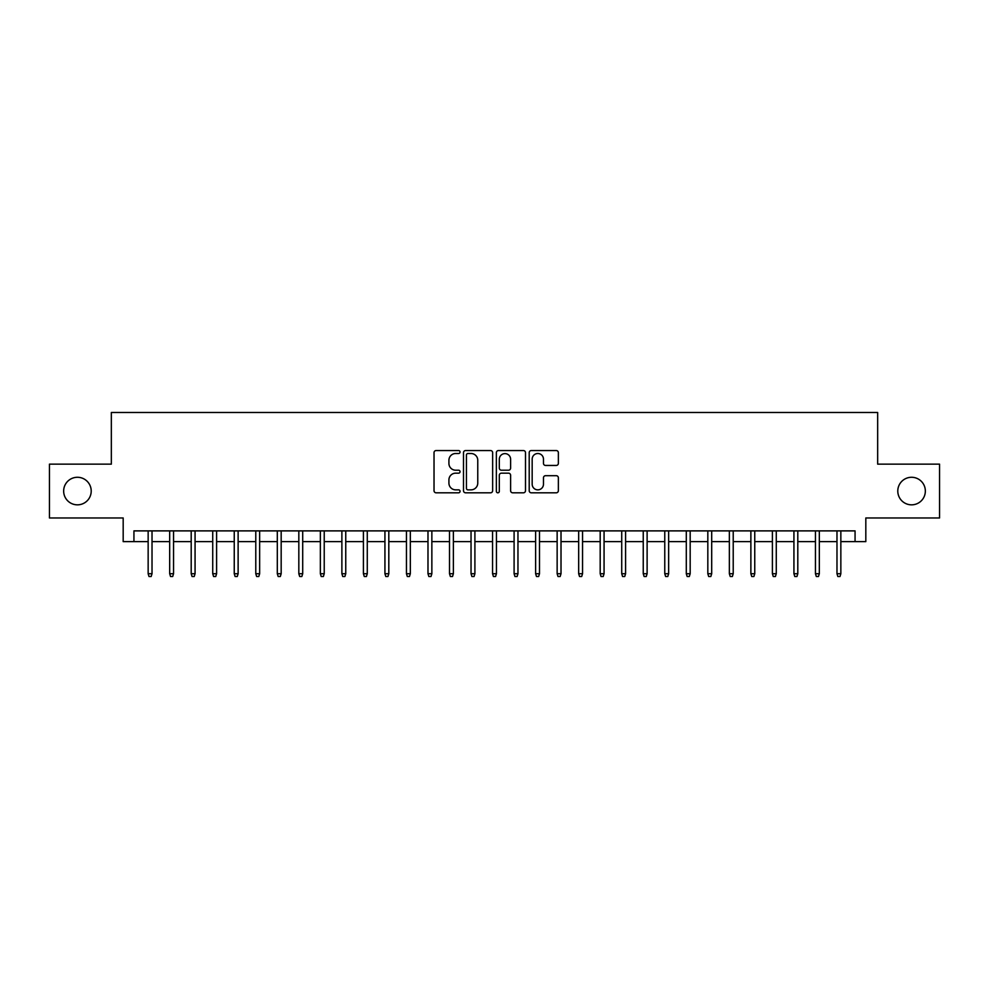 <?xml version="1.0" encoding="UTF-8"?>
<svg xmlns="http://www.w3.org/2000/svg" width="989" height="989" viewBox="0 0 989 989"><rect width="100%" height="100%" fill="white"/><g stroke="black" fill="none" stroke-linecap="round" stroke-linejoin="round"><path stroke-width="1.48" d="M460.058 452.035A1.484 1.484 0 0 0 458.575 450.551L436.137 450.551A2.114 2.114 0 0 0 434.023 452.665L434.023 490.705A2.114 2.114 0 0 0 436.137 492.806L458.575 492.806A1.484 1.484 0 0 0 460.058 491.335A1.484 1.484 0 0 0 458.575 489.852L455.669 489.852A6.762 6.762 0 0 1 448.919 483.089L448.919 479.925A6.762 6.762 0 0 1 455.669 473.162L458.575 473.162A1.484 1.484 0 0 0 460.058 471.679A1.484 1.484 0 0 0 458.575 470.208L455.669 470.208A6.762 6.762 0 0 1 448.919 463.445L448.919 460.268A6.762 6.762 0 0 1 455.669 453.506L458.575 453.506A1.484 1.484 0 0 0 460.058 452.035M897.789 491.051A13.772 13.772 0 0 0 911.561 504.835A13.772 13.772 0 0 0 925.345 491.051A13.772 13.772 0 0 0 911.561 477.279A13.772 13.772 0 0 0 897.789 491.051M63.655 491.051A13.772 13.772 0 0 0 77.439 504.835A13.772 13.772 0 0 0 91.211 491.051A13.772 13.772 0 0 0 77.439 477.279A13.772 13.772 0 0 0 63.655 491.051M556.251 465.448A2.114 2.114 0 0 0 558.365 463.334L558.365 452.665A2.114 2.114 0 0 0 556.251 450.551L531.316 450.551A2.114 2.114 0 0 0 529.202 452.665L529.202 490.705A2.114 2.114 0 0 0 531.316 492.806L556.251 492.806A2.114 2.114 0 0 0 558.365 490.705L558.365 477.811A2.114 2.114 0 0 0 556.251 475.697L545.582 475.697A2.114 2.114 0 0 0 543.468 477.811L543.468 484.202A5.65 5.65 0 0 1 537.818 489.852A5.65 5.65 0 0 1 532.169 484.202L532.169 459.168A5.65 5.65 0 0 1 537.818 453.506A5.65 5.65 0 0 1 543.468 459.168L543.468 463.334A2.114 2.114 0 0 0 545.582 465.448L556.251 465.448M133.935 541.638L133.935 530.883L855.065 530.883L855.065 541.638L865.82 541.638L865.82 517.964L939.55 517.964L939.55 464.15L877.663 464.15L877.663 412.487L111.337 412.487L111.337 464.15L49.45 464.15L49.45 517.964L123.18 517.964L123.18 541.638L148.152 541.638M492.646 452.665A2.114 2.114 0 0 0 490.544 450.551L465.609 450.551A2.114 2.114 0 0 0 463.495 452.665L463.495 490.705A2.114 2.114 0 0 0 465.609 492.806L490.544 492.806A2.114 2.114 0 0 0 492.646 490.705L492.646 452.665M498.456 450.551L523.391 450.551A2.114 2.114 0 0 1 525.505 452.665L525.505 490.705A2.114 2.114 0 0 1 523.391 492.806L512.722 492.806A2.114 2.114 0 0 1 510.608 490.705L510.608 475.276A2.114 2.114 0 0 0 508.494 473.162L501.423 473.162A2.114 2.114 0 0 0 499.309 475.276L499.309 491.335A1.484 1.484 0 0 1 497.826 492.806A1.484 1.484 0 0 1 496.354 491.335L496.354 452.665A2.114 2.114 0 0 1 498.456 450.551M152.022 541.638L169.675 541.638M173.545 541.638L191.198 541.638M195.068 541.638L212.722 541.638M216.603 541.638L234.245 541.638M238.126 541.638L255.78 541.638M259.65 541.638L277.303 541.638M281.173 541.638L298.826 541.638M302.708 541.638L320.349 541.638M324.231 541.638L341.885 541.638M345.754 541.638L363.408 541.638M367.278 541.638L384.931 541.638M388.813 541.638L406.454 541.638M410.336 541.638L427.99 541.638M431.859 541.638L449.513 541.638M453.382 541.638L471.036 541.638M474.905 541.638L492.559 541.638M496.441 541.638L514.095 541.638M517.964 541.638L535.618 541.638M539.487 541.638L557.141 541.638M561.01 541.638L578.664 541.638M582.546 541.638L600.187 541.638M604.069 541.638L621.722 541.638M625.592 541.638L643.246 541.638M647.115 541.638L664.769 541.638M668.651 541.638L686.292 541.638M690.174 541.638L707.827 541.638M711.697 541.638L729.35 541.638M733.22 541.638L750.874 541.638M754.755 541.638L772.397 541.638M776.278 541.638L793.932 541.638M797.802 541.638L815.455 541.638M819.325 541.638L836.978 541.638M840.848 541.638L855.065 541.638M467.933 453.506A1.484 1.484 0 0 0 466.449 454.989L466.449 488.381A1.484 1.484 0 0 0 467.933 489.852L470.999 489.852A6.762 6.762 0 0 0 477.761 483.089L477.761 460.268A6.762 6.762 0 0 0 470.999 453.506L467.933 453.506M510.608 459.267A5.65 5.65 0 0 0 504.959 453.617A5.65 5.65 0 0 0 499.309 459.267L499.309 468.094A2.114 2.114 0 0 0 501.423 470.208L508.494 470.208A2.114 2.114 0 0 0 510.608 468.094L510.608 459.267M148.152 573.719L149.005 576.513L151.156 576.513L152.022 573.719L148.152 573.719L148.152 530.883M152.022 573.719L152.022 530.883M169.675 573.719L170.528 576.513L172.692 576.513L173.545 573.719L169.675 573.719L169.675 530.883M173.545 573.719L173.545 530.883M191.198 573.719L192.064 576.513L194.215 576.513L195.068 573.719L191.198 573.719L191.198 530.883M195.068 573.719L195.068 530.883M212.722 573.719L213.587 576.513L215.738 576.513L216.603 573.719L212.722 573.719L212.722 530.883M216.603 573.719L216.603 530.883M234.245 573.719L235.11 576.513L237.261 576.513L238.126 573.719L234.245 573.719L234.245 530.883M238.126 573.719L238.126 530.883M255.78 573.719L256.633 576.513L258.784 576.513L259.65 573.719L255.78 573.719L255.78 530.883M259.65 573.719L259.65 530.883M277.303 573.719L278.169 576.513L280.32 576.513L281.173 573.719L277.303 573.719L277.303 530.883M281.173 573.719L281.173 530.883M298.826 573.719L299.692 576.513L301.843 576.513L302.708 573.719L298.826 573.719L298.826 530.883M302.708 573.719L302.708 530.883M320.349 573.719L321.215 576.513L323.366 576.513L324.231 573.719L320.349 573.719L320.349 530.883M324.231 573.719L324.231 530.883M341.885 573.719L342.738 576.513L344.889 576.513L345.754 573.719L341.885 573.719L341.885 530.883M345.754 573.719L345.754 530.883M363.408 573.719L364.273 576.513L366.424 576.513L367.278 573.719L363.408 573.719L363.408 530.883M367.278 573.719L367.278 530.883M384.931 573.719L385.797 576.513L387.948 576.513L388.813 573.719L384.931 573.719L384.931 530.883M388.813 573.719L388.813 530.883M406.454 573.719L407.32 576.513L409.471 576.513L410.336 573.719L406.454 573.719L406.454 530.883M410.336 573.719L410.336 530.883M427.99 573.719L428.843 576.513L430.994 576.513L431.859 573.719L427.99 573.719L427.99 530.883M431.859 573.719L431.859 530.883M449.513 573.719L450.366 576.513L452.529 576.513L453.382 573.719L449.513 573.719L449.513 530.883M453.382 573.719L453.382 530.883M471.036 573.719L471.901 576.513L474.052 576.513L474.905 573.719L471.036 573.719L471.036 530.883M474.905 573.719L474.905 530.883M492.559 573.719L493.424 576.513L495.576 576.513L496.441 573.719L492.559 573.719L492.559 530.883M496.441 573.719L496.441 530.883M514.095 573.719L514.948 576.513L517.099 576.513L517.964 573.719L514.095 573.719L514.095 530.883M517.964 573.719L517.964 530.883M535.618 573.719L536.471 576.513L538.634 576.513L539.487 573.719L535.618 573.719L535.618 530.883M539.487 573.719L539.487 530.883M557.141 573.719L558.006 576.513L560.157 576.513L561.01 573.719L557.141 573.719L557.141 530.883M561.01 573.719L561.01 530.883M578.664 573.719L579.529 576.513L581.68 576.513L582.546 573.719L578.664 573.719L578.664 530.883M582.546 573.719L582.546 530.883M600.187 573.719L601.052 576.513L603.203 576.513L604.069 573.719L600.187 573.719L600.187 530.883M604.069 573.719L604.069 530.883M621.722 573.719L622.576 576.513L624.727 576.513L625.592 573.719L621.722 573.719L621.722 530.883M625.592 573.719L625.592 530.883M643.246 573.719L644.111 576.513L646.262 576.513L647.115 573.719L643.246 573.719L643.246 530.883M647.115 573.719L647.115 530.883M664.769 573.719L665.634 576.513L667.785 576.513L668.651 573.719L664.769 573.719L664.769 530.883M668.651 573.719L668.651 530.883M686.292 573.719L687.157 576.513L689.308 576.513L690.174 573.719L686.292 573.719L686.292 530.883M690.174 573.719L690.174 530.883M707.827 573.719L708.68 576.513L710.831 576.513L711.697 573.719L707.827 573.719L707.827 530.883M711.697 573.719L711.697 530.883M729.35 573.719L730.216 576.513L732.367 576.513L733.22 573.719L729.35 573.719L729.35 530.883M733.22 573.719L733.22 530.883M750.874 573.719L751.739 576.513L753.89 576.513L754.755 573.719L750.874 573.719L750.874 530.883M754.755 573.719L754.755 530.883M772.397 573.719L773.262 576.513L775.413 576.513L776.278 573.719L772.397 573.719L772.397 530.883M776.278 573.719L776.278 530.883M793.932 573.719L794.785 576.513L796.936 576.513L797.802 573.719L793.932 573.719L793.932 530.883M797.802 573.719L797.802 530.883M815.455 573.719L816.308 576.513L818.472 576.513L819.325 573.719L815.455 573.719L815.455 530.883M819.325 573.719L819.325 530.883M836.978 573.719L837.844 576.513L839.995 576.513L840.848 573.719L836.978 573.719L836.978 530.883M840.848 573.719L840.848 530.883"/></g></svg>
